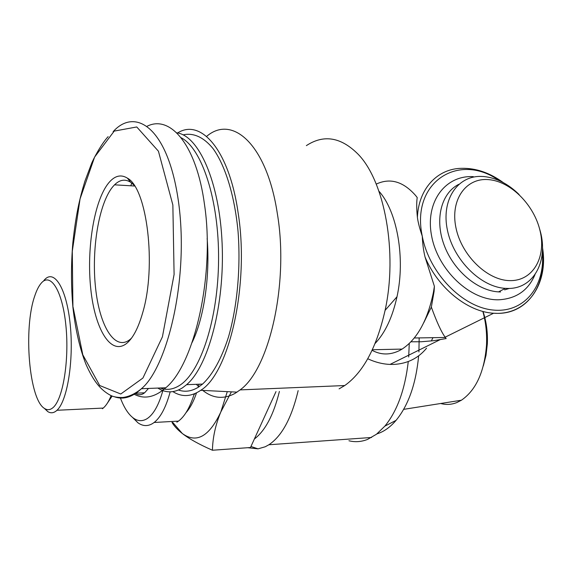 <?xml version="1.0" encoding="UTF-8"?>
<svg xmlns="http://www.w3.org/2000/svg" width="572" height="572" viewBox="0 0 572 572"><rect width="100%" height="100%" fill="white"/><g stroke="black" fill="none" stroke-linecap="round" stroke-linejoin="round"><path stroke-width="0.86" d="M207.143 238.46C210.231 276.684 203.789 319.112 191.892 342.864M181.109 137.716C201.859 148.305 218.997 199.843 218.575 259.388C218.275 318.926 200.529 372.336 179.694 385.335C173.073 389.575 166.552 390.454 160.146 387.988M129.272 340.898L129.165 340.519M130.838 185.8L131.71 183.033M176.727 132.818C198.684 135.442 219.534 181.717 222.115 243.436C224.846 305.098 208.265 366.48 186.608 384.677L182.482 387.83C174.002 393.093 165.787 393.171 157.843 388.081M183.133 134.878C193.25 132.547 203.596 137.023 213.027 148.57C225.318 165.58 234.663 195.653 238.052 231.517C240.826 267.775 237.251 306.478 228.55 336.758C221.6 358.594 212.548 374.803 202.567 384.077L198.348 387.201C191.606 391.341 184.97 392.278 178.428 390.018M172.887 391.634C181.875 397.275 191.162 396.832 200.751 390.304C229.115 373.237 249.592 284.928 238.167 213.106C229.265 149.964 200.858 118.061 177.599 132.976M206.592 136.415C232.489 114.071 266.981 144.695 277.334 213.585C289.139 283.247 269.255 369.369 240.097 389.897L235.071 393.364C223.745 399.506 212.97 398.527 202.753 390.404M306.37 145.624C323.788 134.205 341.041 137.087 358.136 154.254C384.634 181.281 397.833 252.524 385.092 310.353C376.669 347.411 363.22 372.479 344.737 385.542L339.103 388.86M378.914 191.191C397.09 211.118 405.548 258.172 396.997 296.754C392.463 317.245 385.178 332.811 375.125 343.443M376.219 184.112C390.047 177.649 403.153 181.41 415.529 195.402L417.21 197.533C416.487 202.431 416.552 209.037 417.403 217.339C418.039 222.308 419.662 228.585 422.265 236.179C422.615 244.001 423.545 250.944 425.046 257.021L434.398 286.329L433.454 292.128C427.692 320.141 417.238 339.132 402.102 349.084L399.327 350.643C389.975 355.169 380.902 355.062 372.1 350.321M434.398 286.329L434.098 291.377L431.352 307.114C436.6 321.657 441.191 331.681 445.123 337.194L446.167 338.553L433.647 340.705L421.171 341.756L410.946 341.791M198.82 386.901L196.375 384.312M426.555 348.191C418.232 358.344 407.228 363.756 393.543 364.428L390.032 364.414C382.611 364.107 375.182 362.219 367.746 358.751M431.352 307.114L423.845 322.544M504.626 289.861L509.416 288.402L504.626 289.861M432.954 337.68L431.331 340.976M348.927 440.755C355.112 442.313 361.318 441.87 367.539 439.418L376.483 434.241L384.863 426.126C397.218 411.018 405.026 389.489 408.272 361.54M408.694 356.978L409.259 343.479M298.148 390.633C291.62 418.089 281.867 436.129 268.883 444.759L265.244 446.761L258.058 448.841L247.719 447.712M276.004 391.591L254.361 439.024C265.258 430.73 273.609 414.864 279.408 391.441M419.162 337.909L418.918 351.952M418.647 355.848C416.001 383.74 408.472 405.248 396.06 420.363C390.125 427.298 383.748 431.803 376.941 433.883M254.361 439.024L250.486 447.518L212.427 450.243C199.063 444.351 189.032 438.774 182.318 433.512C196.439 443.772 209.273 436.586 220.828 411.962C215.53 424.71 212.727 437.473 212.427 450.243M231.381 391.849L220.828 411.962L227.277 391.641M172.737 422.415L182.318 433.512C177.649 429.822 174.203 426.14 172 422.458M185.993 412.691C190.068 408.186 193.579 401.58 196.525 392.871M198.427 386.508L199.02 384.212M194.23 393.908L193.958 394.787C189.79 407.75 184.634 416.53 178.485 421.114L176.862 422.186M132.504 417.403L137.938 422.794C142.75 426.226 147.626 426.483 152.574 423.552L154.133 422.479C160.696 417.324 166.044 407.114 170.17 391.856M162.877 390.59C158.744 405.155 153.468 414.521 147.047 418.697C142.457 421.493 137.923 421.299 133.44 418.111C128.421 414.4 124.081 407.707 120.427 398.033M148.491 388.445L144.616 392.807L135.307 393.186M144.08 393.193C141.077 395.209 138.074 395.252 135.085 393.322M128.571 341.205L128.586 341.627M106.721 404.139L112.162 396.003M111.154 395.595C108.794 401.43 106.156 405.591 103.246 408.072L102.395 408.737M44.287 408.301L47.755 411.583C50.565 413.363 53.382 413.148 56.199 410.953L56.971 410.274C67.239 401.172 73.838 360.989 70.284 325.275C66.874 289.439 54.798 269.319 45.024 279.243L43.915 280.416M41.062 283.376C50.407 271.786 62.477 290.447 65.902 325.632C69.469 360.682 62.798 400.278 52.674 407.907C50.014 410.024 47.354 410.246 44.688 408.565C29.079 400.035 23.209 328.478 34.749 295.974C36.587 290.404 38.689 286.207 41.062 283.376M482.847 311.411C485.835 322.179 487.058 333.433 486.507 345.173C484.377 371.829 476.011 390.175 461.411 400.221L456.864 402.545C451.48 404.669 446.088 404.99 440.683 403.496M483.333 365.887L486.028 355.298L487.33 343.958C487.852 332.468 486.414 321.636 483.018 311.454M458.78 184.327C441.441 193.021 434.563 218.919 443.929 244.537C453.16 270.177 477.141 290.719 498.534 291.884L500.564 291.956M519.083 194.501C508.093 183.755 496.289 177.763 483.662 176.526L480.344 176.405C456.864 176.255 441.041 200.565 447.447 230.302C453.539 260.024 480.845 287.101 505.362 288.352L507.4 288.431C534.427 289.339 549.356 259.302 539.525 228.678M510.002 280.616C487.337 280.566 461.282 255.226 455.884 227.413C450.15 199.585 466.08 177.592 488.474 179.622C510.796 181.245 534.427 205.155 540.197 231.403C546.274 257.65 532.761 281.081 510.002 280.616M133.791 394.044C144.022 399.592 154.697 397.49 165.816 387.752C194.223 364.729 215.108 275.025 204.519 204.654C196.561 144.745 170.17 114.321 146.925 126.34M129.272 180.48L129.615 179.908M114.1 396.646C122.894 399.992 131.867 397.468 141.019 389.082L141.398 388.724C166.481 368.239 189.125 281.56 178.707 203.296C168.461 127.12 135.285 106.928 113.12 131.674M126.755 343.314C133.054 338.038 138.367 327.842 142.685 312.727C156.671 266.252 147.118 188.238 127.399 178.149C120.885 174.088 114.615 175.711 108.58 183.033C94.058 200.944 86.472 248.748 90.769 288.874C94.873 329.129 110.861 356.227 126.755 343.314M131.524 338.138L130.151 339.375C114.929 351.809 99.514 326.14 95.545 287.709C91.391 249.406 98.734 203.768 112.705 186.829L114.543 184.82C119.827 179.629 125.232 178.807 130.766 182.346L134.098 185.235M425.046 257.021C437.895 287.945 467.531 311.854 493.6 313.234L497.383 313.37C527.37 313.706 546.639 285.156 542.406 251.651M503.381 182.661C489.868 172.808 476.018 168.032 461.826 168.318C437.716 168.497 418.59 188.36 417.403 217.339M500.2 181.052C489.46 173.695 478.464 169.498 467.21 168.475M542.327 252.803C545.345 286.458 524.038 313.242 493.164 310.045C462.376 307.278 429.1 273.03 422.265 236.179C410.653 182.046 458.744 151.766 499.149 180.58M141.019 389.082C134.749 394.051 128.571 396.854 122.501 397.504C117.067 397.576 112.927 396.775 110.081 395.102C100.972 389.961 93.865 382.06 85.972 364.328C79.78 348.498 75.432 329.551 72.93 307.493L72.279 251.294L80.051 198.913L94.609 157.064L114.221 131.095L136.758 126.963L158.43 151.201L172.858 204.969L174.095 274.446L162.419 336.829L142.914 378.049L120.771 394.008L99.707 385.521L82.804 354.812L73.044 307.014M186.608 384.677L202.567 384.077M344.737 385.542L240.097 389.897M396.997 296.754L385.092 310.353M402.102 349.084L372.365 349.749M445.123 337.194L493.6 313.234C527.026 315.715 548.705 284.005 542.506 247.626M200.751 390.304L237.051 392.135M390.032 364.414L439.925 339.761M434.098 291.377L433.454 292.128M445.331 337.48L414.278 337.988M473.316 176.641C444.98 175.046 424.924 202.374 431.66 236.2C437.952 270.063 470.148 300.8 499.013 299.778C516.366 298.706 528.371 290.29 535.027 274.524M371.578 437.48L268.883 444.759M250.951 446.51L258.058 448.841M396.06 420.363L384.863 426.126M194.98 393.6L193.958 394.787M178.485 421.114L154.133 422.479M133.44 418.111L137.938 422.794M103.246 408.072L56.971 410.274M44.688 408.565L47.755 411.583M461.411 400.221L403.66 409.352M487.33 343.958L486.507 345.173M498.534 291.884L505.362 288.352M72.93 307.493C71.035 286.064 71.014 264.428 72.866 242.578C75.876 214.593 79.422 199.406 84.892 181.217L91.527 163.613C93.107 159.509 101.144 144.101 108.137 136.644M130.766 182.346L127.399 178.149M114.543 184.82L134.62 186.022M165.801 387.766L141.398 388.717"/></g></svg>
